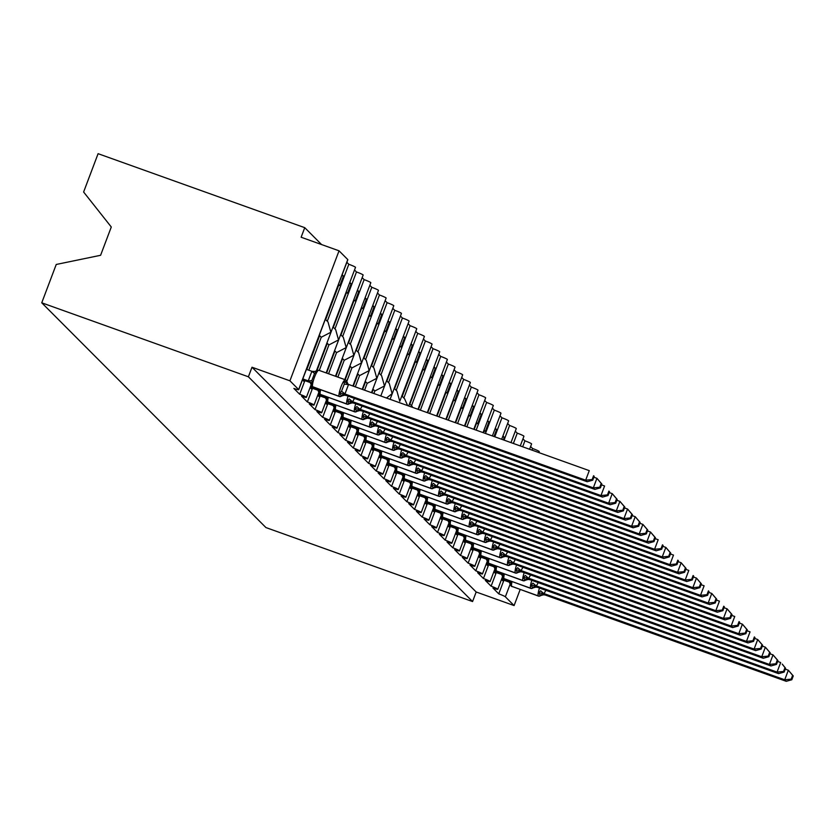 <?xml version="1.0" encoding="UTF-8"?>
<svg xmlns="http://www.w3.org/2000/svg" width="835" height="835" viewBox="0 0 835 835"><rect width="100%" height="100%" fill="white"/><g stroke="black" fill="none" stroke-linecap="round" stroke-linejoin="round"><path stroke-width="1.25" d="M520.153 589.541L514.099 605.573L476.18 591.994L472.568 601.555L265.927 527.563L41.75 302.802L56.237 264.465L100.597 255.291L111.285 226.995L83.615 192.019L98.092 153.682L304.744 227.673L301.132 237.234L339.041 250.813L347.767 259.56A6.158 0.543 -159.3 0 1 347.84 259.706A6.158 0.543 -159.3 0 1 347.694 259.758M321.579 244.561L304.744 227.673M476.18 591.994L252.003 367.233L289.922 380.812L298.648 389.559A6.158 0.543 -159.3 0 1 298.721 389.705A6.158 0.543 -159.3 0 1 293.878 388.442L299.702 394.277A6.158 0.543 20.7 0 1 306.372 397.377A6.158 0.543 20.7 0 1 301.539 396.124L307.353 401.959A6.158 0.543 20.7 0 1 314.033 405.048A6.158 0.543 20.7 0 1 309.19 403.796L315.014 409.63A6.158 0.543 20.7 0 1 321.694 412.73A6.158 0.543 20.7 0 1 316.851 411.478L322.665 417.312A6.158 0.543 20.7 0 1 329.345 420.402A6.158 0.543 20.7 0 1 324.502 419.149L330.326 424.984A6.158 0.543 20.7 0 1 337.006 428.084A6.158 0.543 20.7 0 1 332.163 426.831L337.977 432.655A6.158 0.543 20.7 0 1 344.657 435.755A6.158 0.543 20.7 0 1 339.814 434.503L345.638 440.337A6.158 0.543 20.7 0 1 352.318 443.437A6.158 0.543 20.7 0 1 347.475 442.174L353.288 448.009A6.158 0.543 20.7 0 1 359.969 451.109A6.158 0.543 20.7 0 1 355.136 449.856L360.95 455.691A6.158 0.543 20.7 0 1 367.63 458.791A6.158 0.543 20.7 0 1 362.787 457.528L368.611 463.362A6.158 0.543 20.7 0 1 375.28 466.462A6.158 0.543 20.7 0 1 370.448 465.21L376.261 471.044A6.158 0.543 20.7 0 1 382.941 474.134A6.158 0.543 20.7 0 1 378.098 472.881L383.923 478.716A6.158 0.543 20.7 0 1 390.592 481.816A6.158 0.543 20.7 0 1 385.76 480.563L391.573 486.398A6.158 0.543 20.7 0 1 398.253 489.487A6.158 0.543 20.7 0 1 393.41 488.235L399.234 494.07A6.158 0.543 20.7 0 1 405.904 497.169A6.158 0.543 20.7 0 1 401.071 495.917L406.885 501.752A6.158 0.543 20.7 0 1 413.565 504.841A6.158 0.543 20.7 0 1 408.722 503.589L414.546 509.423A6.158 0.543 20.7 0 1 421.216 512.523A6.158 0.543 20.7 0 1 416.383 511.26L422.197 517.095A6.158 0.543 20.7 0 1 428.877 520.195A6.158 0.543 20.7 0 1 424.034 518.942L429.858 524.777A6.158 0.543 20.7 0 1 436.528 527.877A6.158 0.543 20.7 0 1 431.695 526.614L437.509 532.448A6.158 0.543 20.7 0 1 444.189 535.548A6.158 0.543 20.7 0 1 439.346 534.296L445.17 540.13A6.158 0.543 20.7 0 1 451.839 543.22A6.158 0.543 20.7 0 1 447.007 541.967L452.82 547.802A6.158 0.543 20.7 0 1 459.5 550.902A6.158 0.543 20.7 0 1 454.658 549.649L460.482 555.484A6.158 0.543 20.7 0 1 467.151 558.573A6.158 0.543 20.7 0 1 462.319 557.321L468.132 563.155A6.158 0.543 20.7 0 1 474.812 566.255A6.158 0.543 20.7 0 1 469.969 565.003L475.793 570.837A6.158 0.543 20.7 0 1 482.463 573.927A6.158 0.543 20.7 0 1 477.63 572.674L483.444 578.509A6.158 0.543 20.7 0 1 490.124 581.609A6.158 0.543 20.7 0 1 485.281 580.356L491.105 586.18L496.261 572.539M491.105 586.18A6.158 0.543 20.7 0 1 497.785 589.28A6.158 0.543 20.7 0 1 492.942 588.028L498.756 593.862L503.912 580.221M498.756 593.862A6.158 0.543 20.7 0 1 505.363 596.816L510.216 583.978M483.444 578.509L488.6 564.867M531.968 450.117L532.573 448.51A6.158 0.543 20.7 0 1 539.243 451.61L538.878 452.591M530.601 446.537L532.573 448.51M475.793 570.837L480.95 557.185M522.668 446.788L524.912 440.838A6.158 0.543 20.7 0 1 531.592 443.938L529.578 449.261M522.95 438.866L524.912 440.838M468.132 563.155L473.288 549.514M513.368 443.458L517.262 433.156A6.158 0.543 20.7 0 1 523.931 436.256L520.278 445.932M515.289 431.194L517.262 433.156M460.482 555.484L465.638 541.842M502.941 435.943L504.267 437.269L502.66 436.695M503.286 439.847L504.267 437.269M504.069 440.128L509.601 425.485A6.158 0.543 20.7 0 1 516.28 428.585L510.978 442.602M507.638 423.512L509.601 425.485M452.82 547.802L457.977 534.16M495.28 428.261L496.606 429.587L494.998 429.013M493.986 436.517L496.606 429.587M494.769 436.799L501.95 417.803A6.158 0.543 20.7 0 1 508.619 420.903L501.678 439.273M499.977 415.84L501.95 417.803M445.17 540.13L450.326 526.488M487.63 420.589L488.955 421.915L487.348 421.341M483.945 430.338L485.333 431.476L488.955 421.915M484.363 430.484L483.496 432.76M485.469 433.469L494.289 410.131A6.158 0.543 20.7 0 1 500.969 413.231L492.379 435.943M492.326 408.158L494.289 410.131M437.509 532.448L442.665 518.806M479.968 412.908L481.294 414.233L479.687 413.659M476.284 422.667L477.683 423.794L481.294 414.233M476.702 422.813L474.196 429.43M476.169 430.14L486.628 402.46A6.158 0.543 20.7 0 1 493.308 405.549L483.079 432.613M484.665 400.487L486.628 402.46M429.858 524.777L435.014 511.135M472.318 405.236L473.633 406.561L472.036 405.987M468.633 414.985L470.021 416.122L473.633 406.561M469.051 415.141L464.897 426.101M466.869 426.81L478.977 394.778A6.158 0.543 20.7 0 1 485.657 397.877L473.789 429.284M477.015 392.805L478.977 394.778M422.197 517.095L427.353 503.453M464.657 397.554L465.982 398.88L464.375 398.305M460.972 407.313L462.371 408.44L465.982 398.88M461.39 407.459L455.607 422.771M457.57 423.481L471.316 387.106A6.158 0.543 20.7 0 1 477.996 390.195L464.49 425.954M469.353 385.133L471.316 387.106M414.546 509.423L419.702 495.781M457.006 389.882L458.321 391.208L456.724 390.634M453.321 399.631L454.71 400.769L458.321 391.208M453.729 399.788L446.308 419.441M448.28 420.151L463.665 379.424A6.158 0.543 20.7 0 1 470.345 382.524L455.19 422.625M461.703 377.451L463.665 379.424M406.885 501.752L412.041 488.099M449.345 382.211L450.67 383.536L449.063 382.952M445.66 391.959L447.059 393.087L450.67 383.536M446.078 392.106L437.008 416.112M438.98 416.822L456.004 371.752A6.158 0.543 20.7 0 1 462.684 374.842L445.89 419.295M454.042 369.78L456.004 371.752M399.234 494.07L404.39 480.428M441.694 374.529L443.009 375.854L441.412 375.28M438.01 384.277L439.398 385.415L443.009 375.854M438.417 384.434L427.708 412.782M429.681 413.492L448.353 364.07A6.158 0.543 20.7 0 1 455.033 367.17L436.59 415.966M446.391 362.108L448.353 364.07M391.573 486.398L396.729 472.756M434.033 366.857L435.359 368.183L433.751 367.609M430.349 376.606L431.747 377.733L435.359 368.183M430.766 376.752L418.408 409.453M420.381 410.162L440.692 356.399A6.158 0.543 20.7 0 1 447.372 359.499L427.29 412.636M438.73 354.426L440.692 356.399M383.923 478.716L389.068 465.074M426.382 359.175L427.697 360.501L426.09 359.927M422.698 368.934L424.086 370.062L427.697 360.501M423.105 369.08L409.891 404.056M411.509 405.685L433.041 348.717A6.158 0.543 20.7 0 1 439.711 351.817L417.991 409.307M431.079 346.755L433.041 348.717M376.261 471.044L381.418 457.403M418.721 351.504L420.047 352.829L418.439 352.255M415.037 361.252L416.435 362.39L420.047 352.829M415.454 361.398L402.23 396.385M403.858 398.013L425.38 341.045A6.158 0.543 20.7 0 1 432.06 344.145L408.691 405.977M423.418 339.073L425.38 341.045M368.611 463.362L373.756 449.721M411.07 343.822L412.386 345.147L410.778 344.573M407.386 353.581L408.774 354.708L412.386 345.147M407.793 353.727L394.579 388.713M396.197 390.342L417.73 333.374A6.158 0.543 20.7 0 1 424.399 336.463L399.777 401.322L396.917 391.051L394.235 388.369M415.757 331.401L417.73 333.374M391.615 395.31L416.748 328.792A6.158 0.543 20.7 0 0 410.068 325.692L388.546 382.66M386.49 398.024L392.116 393.65L389.256 383.38L386.584 380.687M360.95 455.691L366.106 442.049M403.409 336.15L404.735 337.476L403.128 336.902M399.725 345.899L401.124 347.036L404.735 337.476M400.142 346.045L386.918 381.031M408.106 323.719L410.068 325.692M380.802 395.988L409.087 321.11A6.158 0.543 20.7 0 0 402.418 318.02L380.885 374.988M373.882 393.515L374.842 390.989L384.465 385.968L381.605 375.698L378.923 373.015M353.288 448.009L358.445 434.367M395.759 328.468L397.074 329.794L395.466 329.22M392.064 338.227L393.462 339.354L397.074 329.794M392.481 338.373L379.267 373.36M400.445 316.048L402.418 318.02M371.502 392.659L401.437 313.438A6.158 0.543 20.7 0 0 394.757 310.338L373.235 367.306M364.592 390.185L367.181 383.317L376.804 378.297L373.944 368.026L371.272 365.333M345.638 440.337L350.794 426.695M388.098 320.797L389.423 322.122L387.816 321.548M384.413 330.545L385.812 331.683L389.423 322.122M384.831 330.702L371.606 365.678M392.794 308.365L394.757 310.338M362.202 389.329L393.776 305.756A6.158 0.543 20.7 0 0 387.106 302.667L365.573 359.635M355.292 386.855L359.53 375.635L369.143 370.615L366.294 360.344L363.611 357.662M337.977 432.655L343.133 419.013M380.447 313.115L381.762 314.44L380.155 313.866M376.752 322.874L378.151 324.001L381.762 314.44M377.169 323.02L363.956 358.006M385.133 300.694L387.106 302.667M352.902 386L386.125 298.085A6.158 0.543 20.7 0 0 379.445 294.985L357.923 351.952M346.859 381.219L351.869 367.964L361.492 362.943L358.632 352.673L355.95 349.98M330.326 424.984L335.482 411.342M372.786 305.443L374.111 306.769L372.504 306.195M369.101 315.192L370.5 316.329L374.111 306.769M369.519 315.348L356.294 350.324M377.483 293.022L379.445 294.985M344.772 379.581L378.464 290.413A6.158 0.543 20.7 0 0 371.794 287.313L350.262 344.281M337.862 377.107L344.218 360.282L353.831 355.272L350.982 344.991L348.299 342.308M322.665 417.312L327.821 403.66M365.125 297.771L366.45 299.097L364.843 298.523M361.44 307.52L362.839 308.647L366.45 299.097M361.858 307.666L348.644 342.653M369.821 285.34L371.794 287.313M335.472 376.251L370.813 282.731A6.158 0.543 20.7 0 0 364.133 279.631L342.611 336.599M328.562 373.777L336.557 352.61L346.181 347.59L343.321 337.319L340.638 334.637M315.014 409.63L320.17 395.988M357.474 290.089L358.799 291.415L357.192 290.841M353.789 299.848L355.188 300.976L358.799 291.415M354.207 299.995L340.983 334.971M362.171 277.669L364.133 279.631M326.172 372.921L363.152 275.059A6.158 0.543 20.7 0 0 356.482 271.959L334.95 328.927M319.262 370.448L328.906 344.928L338.519 339.918L335.67 329.648M307.353 401.959L312.509 388.317M349.813 282.418L351.138 283.743L349.531 283.169M346.128 292.166L347.527 293.294L351.138 283.743M346.546 292.313L333.332 327.299M354.51 269.987L356.482 271.959M316.475 370.656L355.501 267.377A6.158 0.543 20.7 0 0 348.821 264.277L327.299 321.245M308.793 370.208L321.245 337.257L330.869 332.236L328.009 321.966L325.326 319.283M299.702 394.277L304.858 380.635M503.129 579.939L502.816 580.795L501.491 579.469M495.479 572.267L495.155 573.113L493.829 571.787M487.817 564.585L487.504 565.441L486.179 564.116M480.167 556.914L479.843 557.759L478.518 556.434M472.506 549.232L472.192 550.088L470.867 548.762M464.855 541.56L464.531 542.406L463.206 541.08M457.194 533.878L456.87 534.734L455.555 533.408M449.543 526.207L449.22 527.052L447.894 525.726M441.882 518.525L441.558 519.38L440.243 518.055M434.231 510.853L433.908 511.709L432.582 510.383M426.57 503.181L426.247 504.027L424.931 502.701M418.919 495.499L418.596 496.355L417.27 495.03M411.258 487.828L410.935 488.673L409.62 487.348M403.608 480.146L403.284 481.002L401.959 479.676M395.947 472.474L395.623 473.32L394.308 471.994M388.296 464.792L387.972 465.648L386.647 464.323M380.635 457.121L380.311 457.966L378.996 456.641M372.984 449.439L372.661 450.295L371.335 448.969M365.323 441.767L364.999 442.623L363.684 441.298M374.842 390.989L373.214 389.361L371.919 392.805M357.672 434.085L357.349 434.941L356.023 433.615M367.181 383.317L365.563 381.689L362.62 389.475M350.011 426.414L349.688 427.269L348.372 425.944M359.53 375.635L357.902 374.007L353.32 386.146M342.36 418.742L342.037 419.587L340.711 418.262M351.869 367.964L350.251 366.335L345.189 379.727M334.699 411.06L334.376 411.916L333.05 410.59M344.218 360.282L342.59 358.653L335.889 376.397M327.038 403.389L326.725 404.234L325.399 402.908M336.557 352.61L334.939 350.982L326.589 373.068M319.387 395.707L319.064 396.562L317.738 395.237M328.906 344.928L327.278 343.3L317.07 370.322M311.726 388.035L311.413 388.88L310.088 387.555M342.162 274.736L343.488 276.061L341.88 275.487M338.478 284.495L339.876 285.622L343.488 276.061M338.895 284.641L325.671 319.628M346.859 262.315L348.821 264.277M347.84 259.706L298.721 389.705M321.245 337.257L319.628 335.628L306.821 369.498M304.076 380.353L303.752 381.209L302.427 379.883M514.099 605.573L505.363 596.816M289.922 380.812L339.041 250.813M41.75 302.802L248.392 376.794L252.003 367.233M472.568 601.555L248.392 376.794M407.637 405.601L404.568 398.733L401.896 396.041M341.546 395.268L341.536 396.02L339.563 393.295L341.557 391.208L344.27 384.037L344.083 381.344L346.755 381.543A2.056 2.004 -44.9 0 0 345.46 379.862A8.82 1.691 -70.3 0 0 345.325 379.779L318.782 370.27A8.82 1.691 109.7 0 0 314.492 377.263A8.82 1.691 109.7 0 0 312.697 386.803L312.885 386.981A8.82 1.691 109.7 0 0 313.021 387.064A8.82 1.691 109.7 0 0 313.177 387.085M592.14 479.551L592.746 480.167L594.186 476.347L593.581 475.731L592.14 479.551L585.659 480.198L587.193 481.732L346.295 395.477L344.938 394.005L585.659 480.198L589.27 470.637L348.55 384.444L344.938 394.005M593.581 475.731L594.186 476.347M347.6 384.017L348.55 384.444M302.802 378.913L308.261 380.864L311.873 371.314L316.799 371.575L314.545 373.391L311.831 380.562L312.28 383.526L311.204 384.674L312.154 386.522A2.056 2.004 -44.9 0 0 312.885 386.981L339.427 396.489A2.056 2.004 -44.9 0 0 341.536 396.02A4.509 4.415 135.1 0 1 346.181 394.997M306.414 369.352L311.873 371.314M302.468 379.779L309.962 382.461L308.261 380.864M346.942 381.731L346.368 380.51A2.056 2.004 135.1 0 1 346.942 381.731L346.755 381.543A4.509 4.415 135.1 0 0 347.986 384.215A4.509 4.415 135.1 0 1 346.942 381.731M316.799 370.823L316.799 371.575M308.428 380.927L312.28 383.526M339.782 396.583A8.82 1.691 -70.3 0 1 339.563 396.573L344.479 395.195L346.295 395.477M339.563 393.295L344.761 393.943M348.372 384.382L344.083 381.344M587.193 481.732L592.746 480.167M349.197 402.95L349.009 403.514L347.224 400.967L349.218 398.88L354.123 403.211L594.854 489.404L593.32 487.87L352.589 401.677M599.791 487.233L600.407 487.838L601.847 484.029L601.231 483.413L599.791 487.233L593.32 487.87L596.931 478.319L593.862 477.213M601.231 483.413L596.931 478.319L601.847 484.029M354.499 398.41L352.641 401.604M310.453 386.584L315.943 388.118M310.129 387.461L317.624 390.143L315.922 388.546M319.377 389.35L319.941 391.197L318.866 392.356L319.815 394.193A2.056 2.004 -44.9 0 0 320.546 394.663A8.82 1.691 109.7 0 0 320.671 394.746A8.82 1.691 109.7 0 0 320.828 394.767M316.089 388.609L319.941 391.197M347.443 404.255A8.82 1.691 -70.3 0 1 347.214 404.244L352.13 402.867L353.957 403.148M347.224 400.967L352.422 401.614M594.854 489.404L600.407 487.838M356.858 410.622L356.848 411.373L354.875 408.639L356.869 406.561L361.774 410.893L602.505 497.086L600.97 495.552L360.25 409.348M607.452 494.904L608.057 495.52L609.498 491.7L608.892 491.084L607.452 494.904L600.97 495.552L604.582 485.991L601.524 484.895M608.892 491.084L609.498 491.7M362.16 406.092L360.302 409.286M318.114 394.266L323.604 395.79M317.78 395.132L325.274 397.815L323.573 396.218M327.038 397.022L327.591 398.88L326.516 400.028L327.466 401.875A2.056 2.004 -44.9 0 0 328.197 402.334A8.82 1.691 109.7 0 0 328.332 402.418A8.82 1.691 109.7 0 0 328.489 402.439M323.74 396.281L327.591 398.88M355.094 411.926A8.82 1.691 -70.3 0 1 354.875 411.926L359.791 410.549L361.607 410.83M354.875 408.639L360.073 409.296M602.505 497.086L608.057 495.52M364.509 418.304L364.321 418.867L362.536 416.321L364.53 414.233L369.435 418.565L610.166 504.757L608.631 503.223L367.901 417.03M615.103 502.586L615.719 503.192L617.159 499.372L616.543 498.766L615.103 502.586L608.631 503.223L612.243 493.662L609.174 492.567M616.543 498.766L612.243 493.662L617.159 499.372M369.811 413.763L367.953 416.957M325.765 401.938L331.255 403.472M325.441 402.814L332.935 405.497L331.234 403.9M334.699 404.704L335.252 406.551L334.177 407.71L335.127 409.547A2.056 2.004 -44.9 0 0 335.858 410.016A8.82 1.691 109.7 0 0 335.983 410.1A8.82 1.691 109.7 0 0 336.14 410.121M331.401 403.963L335.252 406.551M362.755 419.608A8.82 1.691 -70.3 0 1 362.526 419.598L367.442 418.22L369.268 418.502M362.536 416.321L367.734 416.968M610.166 504.757L615.719 503.192M372.17 425.975L372.159 426.727L370.187 423.992L372.18 421.915L376.919 426.184L617.816 512.439L616.282 510.905L375.562 424.702M622.764 510.258L623.369 510.874L624.82 507.054L624.204 506.438L622.764 510.258L616.282 510.905L619.904 501.344L616.835 500.248M624.204 506.438L619.904 501.344L624.82 507.054M377.472 421.445L375.614 424.639M333.426 409.62L338.916 411.144M333.092 410.486L340.586 413.168L338.885 411.571M342.35 412.375L342.903 414.223L341.828 415.381L342.778 417.229A2.056 2.004 -44.9 0 0 343.509 417.688A8.82 1.691 109.7 0 0 343.644 417.771A8.82 1.691 109.7 0 0 343.801 417.792M339.052 411.634L342.903 414.223M370.406 427.28A8.82 1.691 -70.3 0 1 370.187 427.28L375.103 425.902L376.919 426.184M370.187 423.992L375.385 424.639M617.816 512.439L623.369 510.874M379.821 433.657L379.633 434.221L377.848 431.674L379.841 429.587L384.747 433.918L625.478 520.111L623.943 518.577L383.213 432.384M630.415 517.93L631.03 518.545L632.471 514.725L631.855 514.12L630.415 517.93L623.943 518.577L627.555 509.016L624.486 507.92M631.855 514.12L627.555 509.016L632.471 514.725M385.133 429.117L383.265 432.311M341.077 417.291L346.577 418.826M340.753 418.158L348.247 420.85L346.546 419.253M350.011 420.057L350.564 421.905L349.688 423.491L348.435 420.798A4.509 4.415 135.1 0 1 348.435 420.809A4.509 4.415 135.1 0 0 346.828 419.786M346.713 419.306L350.564 421.905M378.067 434.962A8.82 1.691 -70.3 0 1 377.837 434.952L382.754 433.574L384.58 433.856M377.848 431.674L383.046 432.321M625.478 520.111L631.03 518.545M387.482 441.329L387.471 442.08L385.499 439.346L387.492 437.269L392.231 441.538L633.128 527.793L631.594 526.259L390.874 440.055M638.076 525.612L638.681 526.227L640.132 522.407L639.516 521.792L638.076 525.612L631.594 526.259L635.216 516.698L632.147 515.602M639.516 521.792L635.216 516.698L640.132 522.407M392.784 436.799L390.926 439.993M348.738 424.973L354.228 426.497M348.404 425.84L355.898 428.522L354.197 426.925M357.662 427.729L358.225 429.576L357.14 430.735M354.374 426.988L358.225 429.576M385.718 442.633A8.82 1.691 -70.3 0 1 385.499 442.633L390.415 441.256L392.231 441.538M385.499 439.346L390.696 439.993M633.128 527.793L638.681 526.227M395.132 449.011L394.945 449.574L393.16 447.028L395.153 444.94L400.059 449.272L640.789 535.465L639.255 533.93L398.525 447.737M645.726 533.283L646.342 533.899L647.783 530.079L647.167 529.463L645.726 533.283L639.255 533.93L642.866 524.37L639.798 523.274M647.167 529.463L642.866 524.37L647.783 530.079M400.445 444.47L398.577 447.664M356.388 432.645L361.889 434.179M356.065 433.511L363.559 436.204L361.858 434.607M365.323 435.411L365.876 437.258L364.801 438.417L365.751 440.254A2.056 2.004 -44.9 0 0 366.481 440.713A8.82 1.691 109.7 0 0 366.607 440.807A8.82 1.691 109.7 0 0 366.763 440.817M362.025 434.659L365.876 437.258M393.379 450.315A8.82 1.691 -70.3 0 1 393.149 450.305L398.065 448.927L399.892 449.209M393.16 447.028L398.358 447.675M640.789 535.465L646.342 533.899M402.794 456.682L402.783 457.434L400.821 454.699L402.804 452.622L407.543 456.881L648.44 543.147L646.916 541.602L406.186 455.409M653.387 540.965L653.993 541.581L655.444 537.761L654.828 537.145L653.387 540.965L646.916 541.602L650.528 532.052L647.459 530.945M654.828 537.145L650.528 532.052L655.444 537.761M408.096 452.142L406.238 455.346M364.05 440.327L369.54 441.851M363.716 441.193L371.21 443.876L369.508 442.279M372.974 443.082L373.537 444.93L372.452 446.088L373.402 447.936A2.056 2.004 -44.9 0 0 374.132 448.395A8.82 1.691 109.7 0 0 374.268 448.478A8.82 1.691 109.7 0 0 374.424 448.499M369.686 442.341L373.537 444.93M401.03 457.987A8.82 1.691 -70.3 0 1 400.81 457.987L405.726 456.599L407.543 456.881M400.821 454.699L406.008 455.346M648.44 543.147L653.993 541.581M410.444 464.354L410.256 464.928L408.472 462.381L410.465 460.294L415.371 464.625L656.101 550.818L654.567 549.284L413.836 463.091M661.038 548.637L661.654 549.253L663.094 545.432L662.489 544.817L661.038 548.637L654.567 549.284L658.178 539.723L655.11 538.627M662.489 544.817L663.094 545.432M415.757 459.824L413.899 463.018M371.7 447.998L377.201 449.533M371.377 448.865L378.871 451.547L377.169 449.95M380.635 450.754L381.188 452.612L380.113 453.77L381.063 455.607A2.056 2.004 -44.9 0 0 381.793 456.067A8.82 1.691 109.7 0 0 381.919 456.161A8.82 1.691 109.7 0 0 382.075 456.171M377.336 450.013L381.188 452.612M408.691 465.669A8.82 1.691 -70.3 0 1 408.461 465.659L413.377 464.281L415.204 464.563M408.472 462.381L413.669 463.028M656.101 550.818L661.654 549.253M418.105 472.036L418.095 472.787L416.133 470.053L418.116 467.965L422.854 472.234L663.752 558.49L662.228 556.955L421.498 470.763M668.699 556.319L669.305 556.924L670.755 553.114L670.14 552.499L668.699 556.319L662.228 556.955L665.839 547.405L662.771 546.299M670.14 552.499L665.839 547.405L670.755 553.114M423.408 467.496L421.55 470.689M379.361 455.67L384.851 457.204M379.027 456.547L386.522 459.229L384.82 457.632M388.285 458.436L388.849 460.283L387.764 461.442L388.713 463.279A2.056 2.004 -44.9 0 0 389.444 463.749A8.82 1.691 109.7 0 0 389.58 463.832A8.82 1.691 109.7 0 0 389.736 463.853M384.998 457.695L388.849 460.283M416.341 473.341A8.82 1.691 -70.3 0 1 416.122 473.341L421.038 471.952L422.854 472.234M416.133 470.053L421.331 470.7M663.752 558.49L669.305 556.924M425.756 479.707L425.568 480.282L423.783 477.735L425.777 475.647L430.683 479.979L671.413 566.172L669.879 564.637L429.148 478.434M676.35 563.99L676.966 564.606L678.406 560.786L677.801 560.17L676.35 563.99L669.879 564.637L673.49 555.077L670.422 553.981M677.801 560.17L678.406 560.786M431.069 475.178L429.211 478.371M387.012 463.352L392.513 464.886M386.688 464.218L394.183 466.901L392.481 465.304M395.947 466.107L396.5 467.965L395.425 469.113L396.374 470.961A2.056 2.004 -44.9 0 0 397.105 471.42A8.82 1.691 109.7 0 0 397.23 471.504A8.82 1.691 109.7 0 0 397.387 471.524M392.648 465.366L396.5 467.965M424.003 481.023A8.82 1.691 -70.3 0 1 423.773 481.012L428.699 479.634L430.516 479.916M423.783 477.735L428.981 478.382M671.413 566.172L676.966 564.606M433.417 487.389L433.407 488.141L431.445 485.406L433.428 483.319L438.166 487.588L679.064 573.843L677.54 572.309L436.809 486.116M684.011 571.672L684.616 572.278L686.067 568.458L685.452 567.852L684.011 571.672L677.54 572.309L681.151 562.748L678.083 561.652M685.452 567.852L681.151 562.748L686.067 568.458M438.719 482.849L436.862 486.043M394.673 471.023L400.163 472.558M394.339 471.9L401.833 474.583L400.132 472.986M403.597 473.789L404.161 475.637L403.086 476.795L404.025 478.632A2.056 2.004 -44.9 0 0 404.756 479.102A8.82 1.691 109.7 0 0 404.892 479.186A8.82 1.691 109.7 0 0 405.048 479.207M400.309 473.048L404.161 475.637M431.653 488.694A8.82 1.691 -70.3 0 1 431.434 488.684L436.35 487.306L438.166 487.588M431.445 485.406L436.642 486.053M679.064 573.843L684.616 572.278M441.068 495.061L440.88 495.625L439.095 493.078L441.089 491.001L445.827 495.27L686.725 581.525L685.191 579.991L444.46 493.788M691.662 579.344L692.278 579.96L693.718 576.14L693.113 575.524L691.662 579.344L685.191 579.991L688.802 570.43L685.733 569.334M693.113 575.524L693.718 576.14M446.381 490.531L444.523 493.725M402.324 478.705L407.824 480.229M402 479.572L409.494 482.254L407.793 480.657M411.258 481.461L411.812 483.308L410.736 484.467L411.686 486.314A2.056 2.004 -44.9 0 0 412.417 486.774A8.82 1.691 109.7 0 0 412.542 486.857A8.82 1.691 109.7 0 0 412.699 486.878M407.96 480.72L411.812 483.308M439.314 496.366A8.82 1.691 -70.3 0 1 439.085 496.366L444.011 494.988L445.827 495.27M439.095 493.078L444.293 493.725M686.725 581.525L692.278 579.96M448.729 502.743L448.719 503.495L446.756 500.76L448.739 498.672L453.478 502.941L694.376 589.197L692.852 587.663L452.121 501.47M699.323 587.026L699.928 587.631L701.379 583.811L700.763 583.206L699.323 587.026L692.852 587.663L696.463 578.102L693.394 577.006M700.763 583.206L696.463 578.102L701.379 583.811M454.031 498.203L452.173 501.397M409.985 486.377L415.475 487.911M409.651 487.254L417.156 489.936L415.444 488.339M418.909 489.143L419.473 490.99L418.398 492.149L419.337 493.986A2.056 2.004 -44.9 0 0 420.068 494.456A8.82 1.691 109.7 0 0 420.203 494.539A8.82 1.691 109.7 0 0 420.36 494.55M415.621 488.402L419.473 490.99M446.965 504.048A8.82 1.691 -70.3 0 1 446.746 504.037L451.662 502.66L453.478 502.941M446.756 500.76L451.954 501.407M694.376 589.197L699.928 587.631M456.38 510.415L456.192 510.978L454.407 508.431L456.401 506.354L461.139 510.623L702.037 596.879L700.502 595.345L459.782 509.141M706.974 594.697L707.589 595.313L709.03 591.493L708.424 590.877L706.974 594.697L700.502 595.345L704.114 585.784L701.045 584.688M708.424 590.877L709.03 591.493M461.692 505.885L459.834 509.079M417.636 494.059L423.136 495.583M417.312 494.925L424.806 497.608L423.105 496.011M426.57 496.815L427.123 498.662L426.048 499.821L426.998 501.668A2.056 2.004 -44.9 0 0 427.729 502.127A8.82 1.691 109.7 0 0 427.864 502.211A8.82 1.691 109.7 0 0 428.021 502.232M423.272 496.073L427.123 498.662M454.626 511.719A8.82 1.691 -70.3 0 1 454.397 511.719L459.323 510.342L461.139 510.623M454.407 508.431L459.605 509.079M702.037 596.879L707.589 595.313M464.041 518.097L463.853 518.66L462.068 516.114L464.051 514.026L468.79 518.295L709.687 604.55L708.163 603.016L467.433 516.823M714.635 602.369L715.251 602.985L716.691 599.165L716.075 598.549L714.635 602.369L708.163 603.016L711.775 593.455L708.706 592.359M716.075 598.549L711.775 593.455L716.691 599.165M469.343 513.556L467.485 516.75M425.297 501.731L430.787 503.265M424.963 502.597L432.467 505.29L430.756 503.693M434.221 504.497L434.784 506.344L433.897 507.93L432.645 505.238A4.509 4.415 135.1 0 1 432.655 505.248A4.509 4.415 135.1 0 0 431.048 504.225M430.933 503.745L434.784 506.344M462.277 519.401A8.82 1.691 -70.3 0 1 462.058 519.391L466.974 518.013L468.79 518.295M462.068 516.114L467.266 516.761M709.687 604.55L715.251 602.985M471.692 525.768L471.504 526.332L469.719 523.785L471.712 521.708L476.618 526.029L717.348 612.232L715.814 610.698L475.094 524.495M722.285 610.051L722.901 610.667L724.342 606.847L723.736 606.231L722.285 610.051L715.814 610.698L719.426 601.137L716.357 600.031M723.736 606.231L724.342 606.847M477.004 521.238L475.146 524.432M432.947 509.413L438.448 510.936M432.624 510.279L440.118 512.961L438.417 511.364M441.882 512.168L442.435 514.016L441.36 515.174L442.31 517.022A2.056 2.004 -44.9 0 0 443.041 517.481A8.82 1.691 109.7 0 0 443.176 517.564A8.82 1.691 109.7 0 0 443.333 517.585M438.584 511.427L442.435 514.016M469.938 527.073A8.82 1.691 -70.3 0 1 469.708 527.073L474.635 525.695L476.451 525.966M469.719 523.785L474.917 524.432M717.348 612.232L722.901 610.667M479.353 533.44L479.165 534.014L477.38 531.467L479.363 529.38L484.279 533.711L724.999 619.904L723.475 618.37L482.745 532.177M729.947 617.723L730.562 618.338L732.003 614.518L731.387 613.902L729.947 617.723L723.475 618.37L727.087 608.809L724.018 607.713M731.387 613.902L727.087 608.809L732.003 614.518M484.655 528.91L482.797 532.104M440.609 517.084L446.099 518.618M440.275 517.951L447.779 520.643L446.067 519.046M449.533 519.84L450.096 521.698L449.021 522.856L449.961 524.693A2.056 2.004 -44.9 0 0 450.691 525.152A8.82 1.691 109.7 0 0 450.827 525.246A8.82 1.691 109.7 0 0 450.983 525.257M446.245 519.099L450.096 521.698M477.589 534.755A8.82 1.691 -70.3 0 1 477.37 534.744L482.286 533.367L484.112 533.648M477.38 531.467L482.578 532.114M724.999 619.904L730.562 618.338M487.014 541.122L486.815 541.685L485.031 539.139L487.024 537.062L491.93 541.383L732.66 627.586L731.126 626.041L490.406 539.848M737.597 625.405L738.213 626.02L739.653 622.2L739.048 621.584L737.597 625.405L731.126 626.041L734.737 616.491L731.669 615.385M739.048 621.584L739.653 622.2M492.316 536.581L490.458 539.786M448.259 524.756L453.76 526.29M447.936 525.633L455.43 528.315L453.729 526.718M457.194 527.522L457.747 529.369L456.672 530.528L457.622 532.365A2.056 2.004 -44.9 0 0 458.352 532.834A8.82 1.691 109.7 0 0 458.488 532.918A8.82 1.691 109.7 0 0 458.645 532.939M453.896 526.781L457.747 529.369M485.25 542.426A8.82 1.691 -70.3 0 1 485.02 542.426L489.947 541.038L491.763 541.32M485.031 539.139L490.228 539.786M732.66 627.586L738.213 626.02M494.664 548.793L494.477 549.367L492.692 546.821L494.685 544.733L499.591 549.065L740.321 635.258L738.787 633.723L498.057 547.53M745.258 633.076L745.874 633.692L747.315 629.872L746.699 629.256L745.258 633.076L738.787 633.723L742.398 624.163L739.33 623.067M746.699 629.256L742.398 624.163L747.315 629.872M499.967 544.263L498.109 547.457M455.92 532.438L461.411 533.972M455.586 533.304L463.091 535.986L461.39 534.39M464.844 535.193L465.408 537.051L464.333 538.199L465.272 540.047A2.056 2.004 -44.9 0 0 466.003 540.506A8.82 1.691 109.7 0 0 466.139 540.589A8.82 1.691 109.7 0 0 466.295 540.61M461.557 534.452L465.408 537.051M492.911 550.108A8.82 1.691 -70.3 0 1 492.681 550.098L497.597 548.72L499.424 549.002M492.692 546.821L497.89 547.468M740.321 635.258L745.874 633.692M502.326 556.475L502.315 557.227L500.342 554.492L502.336 552.405L507.242 556.736L747.972 642.929L746.438 641.395L505.718 555.202M752.919 640.758L753.525 641.364L754.965 637.554L754.36 636.938L752.919 640.758L746.438 641.395L750.049 631.845L746.981 630.738M754.36 636.938L754.965 637.554M507.628 551.935L505.77 555.129M463.571 540.109L469.072 541.644M463.248 540.986L470.742 543.668L469.04 542.072M472.506 542.875L473.059 544.723L471.984 545.881L472.934 547.718A2.056 2.004 -44.9 0 0 473.664 548.188A8.82 1.691 109.7 0 0 473.8 548.271A8.82 1.691 109.7 0 0 473.956 548.292M469.207 542.134L473.059 544.723M500.562 557.78A8.82 1.691 -70.3 0 1 500.342 557.77L505.258 556.392L507.075 556.674M500.342 554.492L505.54 555.139M747.972 642.929L753.525 641.364M509.976 564.147L509.788 564.71L508.004 562.164L509.997 560.087L514.903 564.418L755.633 650.611L754.099 649.077L513.368 562.873M760.57 648.43L761.186 649.046L762.626 645.225L762.011 644.61L760.57 648.43L754.099 649.077L757.71 639.516L754.642 638.42M762.011 644.61L757.71 639.516L762.626 645.225M515.279 559.617L513.421 562.811M471.232 547.791L476.722 549.315M470.909 548.658L478.403 551.34L476.702 549.743M480.156 550.547L480.72 552.405L479.645 553.553L480.595 555.4A2.056 2.004 -44.9 0 0 481.325 555.859A8.82 1.691 109.7 0 0 481.451 555.943A8.82 1.691 109.7 0 0 481.607 555.964M476.868 549.806L480.72 552.405M508.223 565.452A8.82 1.691 -70.3 0 1 507.993 565.452L512.909 564.074L514.736 564.356M508.004 562.164L513.201 562.821M755.633 650.611L761.186 649.046M517.637 571.829L517.627 572.58L515.654 569.846L517.648 567.758L522.553 572.09L763.284 658.283L761.75 656.748L521.03 570.555M768.231 656.112L768.837 656.717L770.277 652.897L769.672 652.292L768.231 656.112L761.75 656.748L765.361 647.188L762.292 646.092M769.672 652.292L765.361 647.188L770.277 652.897M522.94 567.289L521.082 570.482M478.893 555.463L484.383 556.997M478.559 556.34L486.053 559.022L484.352 557.425M487.817 558.229L488.371 560.076L487.296 561.235L488.245 563.072A2.056 2.004 -44.9 0 0 488.976 563.541A8.82 1.691 109.7 0 0 489.112 563.625A8.82 1.691 109.7 0 0 489.268 563.635M484.519 557.488L488.371 560.076M515.873 573.134A8.82 1.691 -70.3 0 1 515.654 573.123L520.57 571.745L522.386 572.027M515.654 569.846L520.852 570.493M763.284 658.283L768.837 656.717M525.288 579.5L525.1 580.064L523.315 577.517L525.309 575.44L530.048 579.709L770.945 665.965L769.411 664.43L528.68 578.227M775.882 663.783L776.498 664.399L777.938 660.579L777.322 659.963L775.882 663.783L769.411 664.43L773.022 654.87L769.953 653.774M777.322 659.963L773.022 654.87L777.938 660.579M530.59 574.971L528.732 578.164M486.544 563.145L492.034 564.669M486.22 564.011L493.715 566.694L492.013 565.097M495.468 565.9L496.032 567.748L494.957 568.906L495.906 570.754A2.056 2.004 -44.9 0 0 496.637 571.213A8.82 1.691 109.7 0 0 496.762 571.297A8.82 1.691 109.7 0 0 496.919 571.317M492.18 565.159L496.032 567.748M523.535 580.805A8.82 1.691 -70.3 0 1 523.305 580.805L528.221 579.427L530.048 579.709M523.315 577.517L528.513 578.164M770.945 665.965L776.498 664.399M532.949 587.182L532.761 587.746L530.966 585.199L532.96 583.112L537.865 587.443L778.596 673.636L777.061 672.102L536.341 585.909M783.543 671.455L784.148 672.071L785.589 668.25L784.984 667.645L783.543 671.455L777.061 672.102L780.673 662.541L777.615 661.445M784.984 667.645L782.207 664.076L785.589 668.25M538.251 582.642L536.394 585.836M494.205 570.816L499.695 572.351M493.871 571.683L501.365 574.376L499.664 572.779M503.129 573.582L503.682 575.43L502.607 576.588L503.557 578.425A2.056 2.004 -44.9 0 0 504.288 578.885A8.82 1.691 109.7 0 0 504.423 578.979A8.82 1.691 109.7 0 0 504.58 578.989M499.831 572.831L503.682 575.43M531.185 588.487A8.82 1.691 -70.3 0 1 530.966 588.477L535.882 587.099L537.698 587.381M530.966 585.199L536.164 585.846M778.596 673.636L784.148 672.071M540.6 594.854L540.412 595.418L538.627 592.871L540.621 590.794L545.526 595.115L786.257 681.318L784.723 679.784L543.992 593.581M791.194 679.137L791.81 679.753L793.25 675.933L792.634 675.317L791.194 679.137L784.723 679.784L788.334 670.223L785.265 669.127M792.634 675.317L788.334 670.223L793.25 675.933M545.902 590.324L544.044 593.518M501.856 578.498L507.346 580.022M501.532 579.365L509.026 582.047L507.325 580.45M510.79 581.254L511.344 583.101L510.268 584.26L511.218 586.107A2.056 2.004 -44.9 0 0 511.949 586.567A8.82 1.691 109.7 0 0 512.074 586.65A8.82 1.691 109.7 0 0 512.231 586.671M507.492 580.513L511.344 583.101M538.846 596.159A8.82 1.691 -70.3 0 1 538.617 596.159L543.533 594.781L545.359 595.052M538.627 592.871L543.825 593.518M786.257 681.318L791.81 679.753M298.648 389.559L347.767 259.56M312.071 386.428A2.056 2.004 -44.9 0 0 312.154 386.522L339.563 396.573A8.82 1.691 -70.3 0 1 339.427 396.489L339.24 396.301A8.82 1.691 -70.3 0 1 341.035 386.762A8.82 1.691 -70.3 0 1 345.325 379.779L346.368 380.51A2.056 2.004 135.1 0 0 346.274 380.416M346.003 394.819A4.509 4.415 135.1 0 0 341.358 395.842A2.056 2.004 135.1 0 1 339.24 396.301L312.697 386.803A2.056 2.004 135.1 0 1 311.966 386.334M318.918 370.354A8.82 1.691 109.7 0 0 318.782 370.27L313.866 371.648M308.731 381.585A4.509 4.415 135.1 0 1 310.234 382.503M308.543 381.407A4.509 4.415 135.1 0 1 310.15 382.42L311.204 384.674M308.272 380.781A4.509 0.647 -176.7 0 0 311.831 380.562M311.82 371.377L314.545 373.391M341.557 391.208L344.991 393.932M344.27 384.037A4.509 0.647 -176.7 0 0 348.539 384.528M319.721 394.099A2.056 2.004 -44.9 0 0 319.815 394.193L347.214 404.244A8.82 1.691 -70.3 0 1 347.078 404.161A2.056 2.004 -44.9 0 0 349.197 403.702A4.509 4.415 135.1 0 1 353.842 402.679M320.63 389.799A8.82 1.691 109.7 0 0 320.358 394.475L346.901 403.983A8.82 1.691 -70.3 0 1 348.091 396.114M353.654 402.491A4.509 4.415 135.1 0 0 349.009 403.514A2.056 2.004 135.1 0 1 346.901 403.983L320.358 394.475A2.056 2.004 135.1 0 1 319.628 394.016M316.382 389.267A4.509 4.415 135.1 0 1 317.885 390.175M316.204 389.079A4.509 4.415 135.1 0 1 317.811 390.102L318.866 392.356M315.922 388.463A4.509 0.647 -176.7 0 0 316.945 388.473M327.383 401.781A2.056 2.004 -44.9 0 0 327.466 401.875L354.875 411.926A8.82 1.691 -70.3 0 1 354.739 411.843A2.056 2.004 -44.9 0 0 356.848 411.373A4.509 4.415 135.1 0 1 361.492 410.35M328.28 397.47A8.82 1.691 109.7 0 0 328.009 402.157L354.551 411.655A8.82 1.691 -70.3 0 1 355.752 403.796M361.315 410.173A4.509 4.415 135.1 0 0 356.67 411.185A2.056 2.004 135.1 0 1 354.551 411.655L328.009 402.157A2.056 2.004 135.1 0 1 327.278 401.687M324.043 396.938A4.509 4.415 135.1 0 1 325.546 397.857L326.057 398.18M323.855 396.761A4.509 4.415 135.1 0 1 325.462 397.773L326.516 400.028M323.583 396.134A4.509 0.647 -176.7 0 0 324.606 396.155M335.033 409.453A2.056 2.004 -44.9 0 0 335.127 409.547L362.526 419.598A8.82 1.691 -70.3 0 1 362.39 419.514A2.056 2.004 -44.9 0 0 364.509 419.055A4.509 4.415 135.1 0 1 369.154 418.032M335.941 405.142A8.82 1.691 109.7 0 0 335.67 409.828L362.213 419.327A8.82 1.691 -70.3 0 1 363.402 411.467M368.966 417.844A4.509 4.415 135.1 0 0 364.321 418.867A2.056 2.004 135.1 0 1 362.213 419.327L335.67 409.828A2.056 2.004 135.1 0 1 334.939 409.369M331.704 404.62A4.509 4.415 135.1 0 1 333.196 405.528L333.708 405.852M331.516 404.432A4.509 4.415 135.1 0 1 333.123 405.455L334.177 407.71M331.234 403.816A4.509 0.647 -176.7 0 0 332.257 403.827M342.694 417.135A2.056 2.004 -44.9 0 0 342.778 417.229L370.187 427.28A8.82 1.691 -70.3 0 1 370.051 427.196A2.056 2.004 -44.9 0 0 372.159 426.727A4.509 4.415 135.1 0 1 376.804 425.704M343.592 412.824A8.82 1.691 109.7 0 0 343.331 417.5L369.863 427.009A8.82 1.691 -70.3 0 1 371.064 419.149M376.627 425.516A4.509 4.415 135.1 0 0 371.982 426.539A2.056 2.004 135.1 0 1 369.863 427.009L343.331 417.5A2.056 2.004 135.1 0 1 342.601 417.041M339.354 412.292A4.509 4.415 135.1 0 1 340.857 413.21L341.369 413.534M339.167 412.114A4.509 4.415 135.1 0 1 340.774 413.127L341.828 415.381M338.895 411.488A4.509 0.647 -176.7 0 0 339.918 411.509M350.345 424.806A2.056 2.004 -44.9 0 0 351.17 425.37A8.82 1.691 109.7 0 0 351.295 425.453A8.82 1.691 109.7 0 0 351.452 425.464M351.253 420.496A8.82 1.691 109.7 0 0 350.982 425.182A2.056 2.004 135.1 0 1 350.251 424.723L377.837 434.952A8.82 1.691 -70.3 0 1 377.712 434.868A2.056 2.004 -44.9 0 0 379.821 434.398A4.509 4.415 135.1 0 1 384.465 433.386M384.277 433.198A4.509 4.415 135.1 0 0 379.633 434.221A2.056 2.004 135.1 0 1 377.524 434.68L350.982 425.182L377.524 434.68A8.82 1.691 -70.3 0 1 378.714 426.821M347.016 419.974A4.509 4.415 135.1 0 1 348.508 420.882L349.02 421.205M346.546 419.16A4.509 0.647 -176.7 0 0 347.569 419.18M358.006 432.488A2.056 2.004 -44.9 0 0 358.82 433.041A8.82 1.691 109.7 0 0 358.956 433.125A8.82 1.691 109.7 0 0 359.113 433.146M358.904 428.178A8.82 1.691 109.7 0 0 358.643 432.854A2.056 2.004 135.1 0 1 357.912 432.394L385.499 442.633A8.82 1.691 -70.3 0 1 385.363 442.54A2.056 2.004 -44.9 0 0 387.471 442.08A4.509 4.415 135.1 0 1 392.116 441.057M391.939 440.87A4.509 4.415 135.1 0 0 387.294 441.892A2.056 2.004 135.1 0 1 385.175 442.362L358.643 432.854L385.175 442.362A8.82 1.691 -70.3 0 1 386.375 434.503M354.666 427.645A4.509 4.415 135.1 0 1 356.169 428.564L356.681 428.887M354.478 427.457A4.509 4.415 135.1 0 1 356.086 428.48L357.912 432.394M354.207 426.842A4.509 0.647 -176.7 0 0 355.23 426.862M365.657 440.16A2.056 2.004 -44.9 0 0 365.751 440.254L393.149 450.305A8.82 1.691 -70.3 0 1 393.024 450.222A2.056 2.004 -44.9 0 0 395.132 449.752A4.509 4.415 135.1 0 1 399.777 448.729M366.565 435.849A8.82 1.691 109.7 0 0 366.294 440.536L392.836 450.034A8.82 1.691 -70.3 0 1 394.026 442.174M399.589 448.552A4.509 4.415 135.1 0 0 394.945 449.574A2.056 2.004 135.1 0 1 392.836 450.034L366.294 440.536A2.056 2.004 135.1 0 1 365.563 440.066M362.327 435.327A4.509 4.415 135.1 0 1 363.82 436.235L364.331 436.559M362.139 435.139A4.509 4.415 135.1 0 1 363.747 436.152L364.801 438.406M361.858 434.513A4.509 0.647 -176.7 0 0 362.881 434.534M373.318 447.831A2.056 2.004 -44.9 0 0 373.402 447.936L400.81 457.987A8.82 1.691 -70.3 0 1 400.675 457.893A2.056 2.004 -44.9 0 0 402.783 457.434A4.509 4.415 135.1 0 1 407.428 456.411M374.216 443.531A8.82 1.691 109.7 0 0 373.955 448.207L400.487 457.716A8.82 1.691 -70.3 0 1 401.687 449.846M407.25 456.223A4.509 4.415 135.1 0 0 402.606 457.246A2.056 2.004 135.1 0 1 400.487 457.716L373.955 448.207A2.056 2.004 135.1 0 1 373.224 447.748M369.978 442.999A4.509 4.415 135.1 0 1 371.481 443.917L371.992 444.23M369.801 442.811A4.509 4.415 135.1 0 1 371.398 443.834L372.462 446.088M369.519 442.195A4.509 0.647 -176.7 0 0 370.542 442.206M380.969 455.513A2.056 2.004 -44.9 0 0 381.063 455.607L408.461 465.659A8.82 1.691 -70.3 0 1 408.336 465.575A2.056 2.004 -44.9 0 0 410.444 465.105A4.509 4.415 135.1 0 1 415.089 464.083M381.877 451.203A8.82 1.691 109.7 0 0 381.605 455.889L408.148 465.387A8.82 1.691 -70.3 0 1 409.338 457.528M414.901 463.905A4.509 4.415 135.1 0 0 410.256 464.928A2.056 2.004 135.1 0 1 408.148 465.387L381.605 455.889A2.056 2.004 135.1 0 1 380.875 455.419M377.639 450.67A4.509 4.415 135.1 0 1 379.132 451.589L379.643 451.912M377.451 450.493A4.509 4.415 135.1 0 1 379.059 451.505L380.113 453.76M377.169 449.867A4.509 0.647 -176.7 0 0 378.192 449.888M388.63 463.185A2.056 2.004 -44.9 0 0 388.713 463.279L416.122 473.341A8.82 1.691 -70.3 0 1 415.987 473.247A2.056 2.004 -44.9 0 0 418.095 472.787A4.509 4.415 135.1 0 1 422.74 471.765M389.527 458.885A8.82 1.691 109.7 0 0 389.267 463.561L415.809 473.069A8.82 1.691 -70.3 0 1 416.999 465.199M422.562 471.577A4.509 4.415 135.1 0 0 417.917 472.6A2.056 2.004 135.1 0 1 415.809 473.069L389.267 463.561A2.056 2.004 135.1 0 1 388.536 463.101M385.29 458.352A4.509 4.415 135.1 0 1 386.793 459.26L387.304 459.584M385.112 458.164A4.509 4.415 135.1 0 1 386.709 459.187A4.509 4.415 135.1 0 1 386.72 459.187L387.774 461.442M384.831 457.549A4.509 0.647 -176.7 0 0 385.853 457.559M396.281 470.867A2.056 2.004 -44.9 0 0 396.374 470.961L423.773 481.012A8.82 1.691 -70.3 0 1 423.648 480.929A2.056 2.004 -44.9 0 0 425.756 480.459A4.509 4.415 135.1 0 1 430.401 479.436M397.189 466.556A8.82 1.691 109.7 0 0 396.917 471.243L423.46 480.741A8.82 1.691 -70.3 0 1 424.65 472.881M430.213 479.259A4.509 4.415 135.1 0 0 425.568 480.282A2.056 2.004 135.1 0 1 423.46 480.741L396.917 471.243A2.056 2.004 135.1 0 1 396.187 470.773M392.951 466.024A4.509 4.415 135.1 0 1 394.444 466.942M392.763 465.846A4.509 4.415 135.1 0 1 394.37 466.859L395.425 469.113M392.481 465.22A4.509 0.647 -176.7 0 0 393.504 465.241M403.942 478.538A2.056 2.004 -44.9 0 0 404.025 478.632L431.434 488.684A8.82 1.691 -70.3 0 1 431.298 488.6A2.056 2.004 -44.9 0 0 433.407 488.141A4.509 4.415 135.1 0 1 438.051 487.118M404.839 474.228A8.82 1.691 109.7 0 0 404.578 478.914L431.121 488.423A8.82 1.691 -70.3 0 1 432.311 480.553M437.874 486.93A4.509 4.415 135.1 0 0 433.229 487.953A2.056 2.004 135.1 0 1 431.121 488.423L404.578 478.914A2.056 2.004 135.1 0 1 403.848 478.455M400.602 473.706A4.509 4.415 135.1 0 1 402.105 474.614M400.424 473.518A4.509 4.415 135.1 0 1 402.021 474.541A4.509 4.415 135.1 0 1 402.032 474.541M400.142 472.902A4.509 0.647 -176.7 0 0 401.165 472.913M411.592 486.22A2.056 2.004 -44.9 0 0 411.686 486.314L439.085 496.366A8.82 1.691 -70.3 0 1 438.959 496.282A2.056 2.004 -44.9 0 0 441.068 495.813A4.509 4.415 135.1 0 1 445.713 494.79M412.5 481.91A8.82 1.691 109.7 0 0 412.229 486.586L438.772 496.094A8.82 1.691 -70.3 0 1 439.961 488.235M445.525 494.602A4.509 4.415 135.1 0 0 440.88 495.625A2.056 2.004 135.1 0 1 438.772 496.094L412.229 486.586A2.056 2.004 135.1 0 1 411.498 486.127M408.263 481.377A4.509 4.415 135.1 0 1 409.755 482.296L410.267 482.62M408.075 481.2A4.509 4.415 135.1 0 1 409.682 482.212L410.736 484.467M407.793 480.574A4.509 0.647 -176.7 0 0 408.826 480.595M419.253 493.892A2.056 2.004 -44.9 0 0 419.337 493.986L446.746 504.037A8.82 1.691 -70.3 0 1 446.61 503.954A2.056 2.004 -44.9 0 0 448.719 503.495A4.509 4.415 135.1 0 1 453.363 502.472M420.151 489.581A8.82 1.691 109.7 0 0 419.89 494.268L446.433 503.766A8.82 1.691 -70.3 0 1 447.623 495.906M453.186 502.284A4.509 4.415 135.1 0 0 448.541 503.307A2.056 2.004 135.1 0 1 446.433 503.766L419.89 494.268A2.056 2.004 135.1 0 1 419.16 493.809M415.913 489.059A4.509 4.415 135.1 0 1 417.416 489.968L417.928 490.291M415.736 488.872A4.509 4.415 135.1 0 1 417.343 489.894L418.398 492.149M415.454 488.245A4.509 0.647 -176.7 0 0 416.477 488.266M426.904 501.574A2.056 2.004 -44.9 0 0 426.998 501.668L454.397 511.719A8.82 1.691 -70.3 0 1 454.271 511.636A2.056 2.004 -44.9 0 0 456.38 511.166A4.509 4.415 135.1 0 1 461.024 510.143M427.812 497.263A8.82 1.691 109.7 0 0 427.541 501.939L454.083 511.448A8.82 1.691 -70.3 0 1 455.273 503.589M460.836 509.955A4.509 4.415 135.1 0 0 456.192 510.978A2.056 2.004 135.1 0 1 454.083 511.448L427.541 501.939A2.056 2.004 135.1 0 1 426.81 501.48M423.575 496.731A4.509 4.415 135.1 0 1 425.067 497.65L425.589 497.973M423.387 496.554A4.509 4.415 135.1 0 1 424.994 497.566L426.048 499.821M423.105 495.927A4.509 0.647 -176.7 0 0 424.138 495.948M434.565 509.246A2.056 2.004 -44.9 0 0 435.379 509.799A8.82 1.691 109.7 0 0 435.515 509.893A8.82 1.691 109.7 0 0 435.672 509.903M435.473 504.935A8.82 1.691 109.7 0 0 435.202 509.621A2.056 2.004 135.1 0 1 434.471 509.152L462.058 519.391A8.82 1.691 -70.3 0 1 461.922 519.307A2.056 2.004 -44.9 0 0 464.041 518.838A4.509 4.415 135.1 0 1 468.685 517.815M468.498 517.637A4.509 4.415 135.1 0 0 463.853 518.66A2.056 2.004 135.1 0 1 461.745 519.12L435.202 509.621L461.745 519.12A8.82 1.691 -70.3 0 1 462.934 511.26M431.225 504.413A4.509 4.415 135.1 0 1 432.728 505.321L433.24 505.645M430.766 503.599A4.509 0.647 -176.7 0 0 431.789 503.62M442.216 516.917A2.056 2.004 -44.9 0 0 442.31 517.022L469.708 527.073A8.82 1.691 -70.3 0 1 469.583 526.979A2.056 2.004 -44.9 0 0 471.692 526.52A4.509 4.415 135.1 0 1 476.336 525.497M443.124 512.617A8.82 1.691 109.7 0 0 442.853 517.293L469.395 526.802A8.82 1.691 -70.3 0 1 470.585 518.942M476.148 525.309A4.509 4.415 135.1 0 0 471.504 526.332A2.056 2.004 135.1 0 1 469.395 526.802L442.853 517.293A2.056 2.004 135.1 0 1 442.122 516.834M438.886 512.085A4.509 4.415 135.1 0 1 440.379 513.003M438.699 511.897A4.509 4.415 135.1 0 1 440.306 512.92L441.36 515.174M438.417 511.281A4.509 0.647 -176.7 0 0 439.45 511.302M449.877 524.599A2.056 2.004 -44.9 0 0 449.961 524.693L477.37 534.744A8.82 1.691 -70.3 0 1 477.234 534.661A2.056 2.004 -44.9 0 0 479.353 534.191A4.509 4.415 135.1 0 1 483.997 533.168M450.785 520.288A8.82 1.691 109.7 0 0 450.514 524.975L477.056 534.473A8.82 1.691 -70.3 0 1 478.246 526.614M483.809 532.991A4.509 4.415 135.1 0 0 479.165 534.014A2.056 2.004 135.1 0 1 477.056 534.473L450.514 524.975A2.056 2.004 135.1 0 1 449.783 524.505M446.537 519.767A4.509 4.415 135.1 0 1 448.04 520.675L448.552 520.998M446.36 519.579A4.509 4.415 135.1 0 1 447.967 520.591L449.021 522.846M446.078 518.952A4.509 0.647 -176.7 0 0 447.101 518.973M457.528 532.271A2.056 2.004 -44.9 0 0 457.622 532.365L485.02 542.426A8.82 1.691 -70.3 0 1 484.895 542.332A2.056 2.004 -44.9 0 0 487.003 541.873A4.509 4.415 135.1 0 1 491.648 540.85M458.436 527.97A8.82 1.691 109.7 0 0 458.164 532.646L484.707 542.155A8.82 1.691 -70.3 0 1 485.897 534.285M491.46 540.663A4.509 4.415 135.1 0 0 486.815 541.685A2.056 2.004 135.1 0 1 484.707 542.155L458.164 532.646A2.056 2.004 135.1 0 1 457.434 532.187M454.198 527.438A4.509 4.415 135.1 0 1 455.691 528.357L456.213 528.67M454.01 527.25A4.509 4.415 135.1 0 1 455.618 528.273L456.672 530.528M453.729 526.635A4.509 0.647 -176.7 0 0 454.762 526.645M465.189 539.953A2.056 2.004 -44.9 0 0 465.272 540.047L492.681 550.098A8.82 1.691 -70.3 0 1 492.546 550.014A2.056 2.004 -44.9 0 0 494.664 549.545A4.509 4.415 135.1 0 1 499.309 548.522M466.097 535.642A8.82 1.691 109.7 0 0 465.826 540.328L492.368 549.827A8.82 1.691 -70.3 0 1 493.558 541.967M499.121 548.345A4.509 4.415 135.1 0 0 494.477 549.367A2.056 2.004 135.1 0 1 492.368 549.827L465.826 540.328A2.056 2.004 135.1 0 1 465.095 539.859M461.849 535.11A4.509 4.415 135.1 0 1 463.352 536.028L463.863 536.352M461.671 534.932A4.509 4.415 135.1 0 1 463.279 535.945L464.333 538.199M461.39 534.306A4.509 0.647 -176.7 0 0 462.413 534.327M472.85 547.624A2.056 2.004 -44.9 0 0 472.934 547.718L500.342 557.77A8.82 1.691 -70.3 0 1 500.207 557.686A2.056 2.004 -44.9 0 0 502.315 557.227A4.509 4.415 135.1 0 1 506.96 556.204M473.748 543.324A8.82 1.691 109.7 0 0 473.476 548L500.019 557.509A8.82 1.691 -70.3 0 1 501.209 549.639M506.782 556.016A4.509 4.415 135.1 0 0 502.138 557.039A2.056 2.004 135.1 0 1 500.019 557.509L473.476 548A2.056 2.004 135.1 0 1 472.746 547.541M469.51 542.792A4.509 4.415 135.1 0 1 471.013 543.7L471.524 544.023M469.322 542.604A4.509 4.415 135.1 0 1 470.93 543.627L471.984 545.881M469.051 541.988A4.509 0.647 -176.7 0 0 470.074 541.998M480.501 555.306A2.056 2.004 -44.9 0 0 480.595 555.4L507.993 565.452A8.82 1.691 -70.3 0 1 507.857 565.368A2.056 2.004 -44.9 0 0 509.976 564.898A4.509 4.415 135.1 0 1 514.621 563.875M481.409 550.996A8.82 1.691 109.7 0 0 481.137 555.682L507.68 565.18A8.82 1.691 -70.3 0 1 508.87 557.321M514.433 563.688A4.509 4.415 135.1 0 0 509.788 564.71A2.056 2.004 135.1 0 1 507.68 565.18L481.137 555.682A2.056 2.004 135.1 0 1 480.407 555.212M477.161 550.463A4.509 4.415 135.1 0 1 478.664 551.382M476.983 550.286A4.509 4.415 135.1 0 1 478.591 551.298L479.645 553.553M476.702 549.66A4.509 0.647 -176.7 0 0 477.724 549.68M488.162 562.978A2.056 2.004 -44.9 0 0 488.245 563.072L515.654 573.123A8.82 1.691 -70.3 0 1 515.519 573.04A2.056 2.004 -44.9 0 0 517.627 572.58A4.509 4.415 135.1 0 1 522.272 571.558M489.059 558.667A8.82 1.691 109.7 0 0 488.788 563.354L515.331 572.852A8.82 1.691 -70.3 0 1 516.531 564.992M522.094 571.37A4.509 4.415 135.1 0 0 517.449 572.392A2.056 2.004 135.1 0 1 515.331 572.852L488.788 563.354A2.056 2.004 135.1 0 1 488.058 562.894M484.822 558.145A4.509 4.415 135.1 0 1 486.325 559.053M484.634 557.957A4.509 4.415 135.1 0 1 486.241 558.98L487.296 561.235M484.363 557.342A4.509 0.647 -176.7 0 0 485.385 557.352M495.813 570.66A2.056 2.004 -44.9 0 0 495.906 570.754L523.305 580.805A8.82 1.691 -70.3 0 1 523.169 580.722A2.056 2.004 -44.9 0 0 525.288 580.252A4.509 4.415 135.1 0 1 529.933 579.229M496.721 566.349A8.82 1.691 109.7 0 0 496.449 571.025L522.992 580.534A8.82 1.691 -70.3 0 1 524.182 572.674M529.745 579.041A4.509 4.415 135.1 0 0 525.1 580.064A2.056 2.004 135.1 0 1 522.992 580.534L496.449 571.025A2.056 2.004 135.1 0 1 495.719 570.566M492.473 565.817A4.509 4.415 135.1 0 1 493.976 566.735L494.487 567.059M492.295 565.639A4.509 4.415 135.1 0 1 493.902 566.652L494.957 568.906M492.013 565.013A4.509 0.647 -176.7 0 0 493.036 565.034M503.474 578.331A2.056 2.004 -44.9 0 0 503.557 578.425L530.966 588.477A8.82 1.691 -70.3 0 1 530.83 588.393A2.056 2.004 -44.9 0 0 532.939 587.923A4.509 4.415 135.1 0 1 537.583 586.901M504.371 574.021A8.82 1.691 109.7 0 0 504.1 578.707L530.642 588.205A8.82 1.691 -70.3 0 1 531.843 580.346M537.406 586.723A4.509 4.415 135.1 0 0 532.761 587.746A2.056 2.004 135.1 0 1 530.642 588.205L504.1 578.707A2.056 2.004 135.1 0 1 503.369 578.248M500.134 573.499A4.509 4.415 135.1 0 1 501.637 574.407L502.148 574.731M499.946 573.311A4.509 4.415 135.1 0 1 501.553 574.323A4.509 4.415 135.1 0 1 501.553 574.334L502.607 576.588M499.674 572.685A4.509 0.647 -176.7 0 0 500.697 572.706M511.124 586.003A2.056 2.004 -44.9 0 0 511.218 586.107L538.617 596.159A8.82 1.691 -70.3 0 1 538.481 596.065A2.056 2.004 -44.9 0 0 540.6 595.606A4.509 4.415 135.1 0 1 545.245 594.583M512.032 581.703A8.82 1.691 109.7 0 0 511.761 586.379L538.304 595.887A8.82 1.691 -70.3 0 1 539.493 588.028M545.057 594.395A4.509 4.415 135.1 0 0 540.412 595.418A2.056 2.004 135.1 0 1 538.304 595.887L511.761 586.379A2.056 2.004 135.1 0 1 511.03 585.919M507.795 581.17A4.509 4.415 135.1 0 1 509.287 582.089L509.799 582.413M507.607 580.983A4.509 4.415 135.1 0 1 509.214 582.005L510.268 584.26M507.325 580.367A4.509 0.647 -176.7 0 0 508.348 580.388M497.785 589.28L502.607 576.515M490.124 581.609L494.946 568.844M482.463 573.927L487.296 561.172M474.812 566.255L479.634 553.49M467.151 558.573L471.973 545.819M459.5 550.902L464.323 538.137M451.839 543.22L456.661 530.465M444.189 535.548L449.011 522.783M436.528 527.877L441.35 515.111M428.877 520.195L433.699 507.43M421.216 512.523L426.038 499.758M413.565 504.841L418.387 492.086M405.904 497.169L410.726 484.404M398.253 489.487L403.075 476.733M390.592 481.816L395.414 469.051M382.941 474.134L387.764 461.379M375.28 466.462L380.102 453.697M367.63 458.791L372.452 446.026M390.102 399.318L391.678 395.122M359.969 451.109L364.791 438.344M352.318 443.437L357.14 430.672M344.657 435.755L349.479 422.99M337.006 428.084L341.828 415.319M329.345 420.402L334.167 407.647M321.694 412.73L326.516 399.965M314.033 405.048L318.855 392.293M306.372 397.377L311.204 384.611M332.988 326.955L335.67 329.637M409.547 403.722L412.229 406.405M348.185 384.424L347.13 382.169M349.489 423.053L350.251 424.723M403.086 476.795L402.021 474.541M433.709 507.492L434.471 509.152"/></g></svg>
